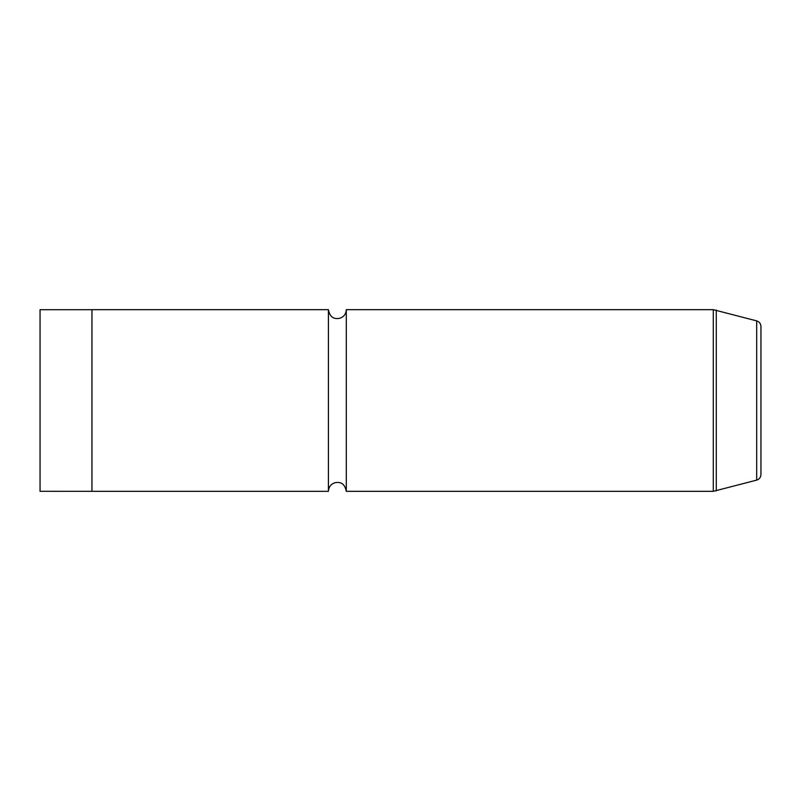 <?xml version="1.0" encoding="UTF-8"?>
<svg xmlns="http://www.w3.org/2000/svg" width="801" height="801" viewBox="0 0 801 801"><rect width="100%" height="100%" fill="white"/><g stroke="black" fill="none" stroke-linecap="round" stroke-linejoin="round"><path stroke-width="1.2" d="M40.05 491.303L40.05 309.697L91.955 309.697L91.955 491.333L40.05 491.303M91.955 491.333L328.41 491.333L328.41 309.667L91.955 309.667M328.41 491.333C328.72 486.758 331.073 483.844 335.479 482.592C339.003 482.212 344.42 481.892 346.292 491.333L346.292 309.667C345.982 314.252 343.619 317.166 339.203 318.408C335.669 318.798 330.242 319.058 328.41 309.667M756.675 320.881L756.675 480.119C759.358 479.218 760.78 477.366 760.95 474.542L760.95 326.458C760.78 323.634 759.358 321.782 756.675 320.881L713.29 309.667L346.292 309.667M756.675 480.119L713.29 491.333L713.29 309.667M716.274 490.943L716.274 310.057M713.29 491.333L346.292 491.333"/></g></svg>
